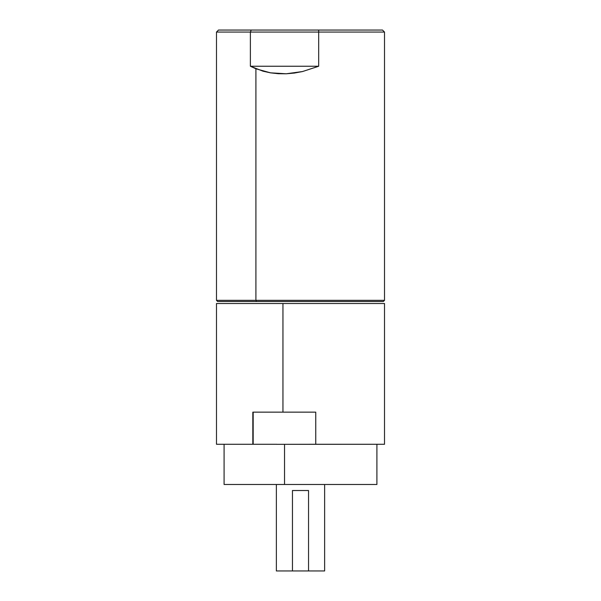 <?xml version="1.0" encoding="UTF-8"?>
<svg xmlns="http://www.w3.org/2000/svg" width="601" height="601" viewBox="0 0 601 601"><rect width="100%" height="100%" fill="white"/><g stroke="black" fill="none" stroke-linecap="round" stroke-linejoin="round"><path stroke-width="0.9" d="M384.505 303.513L282.951 303.513L282.951 412.151L315.75 412.151L282.951 412.151L282.951 303.513L216.488 303.513L216.488 444.274L252.826 444.274L252.826 412.151L282.951 412.151L252.826 412.151L252.826 444.274L253.164 412.151L253.164 444.274L276.595 444.274L216.66 444.274M276.595 444.327L284.536 444.327L284.536 484.489L284.536 444.327L276.595 444.327M224.09 444.274L224.09 484.489L376.902 484.489L376.91 444.274M224.098 484.489L376.91 484.489M216.495 303.513L384.512 303.513L384.512 444.274L315.75 444.274L315.75 412.151L315.75 444.274L284.536 444.327L384.339 444.274M382.274 30.05L218.501 30.05L216.488 32.063L216.488 300.342L217.652 301.507L256.529 301.507L255.906 300.342L216.488 300.342L255.906 300.342L255.906 68.777L250.384 66.245L250.384 32.063L216.488 32.063L250.384 32.063L251.241 30.05L218.726 30.05M344.471 301.507L351.142 301.507M383.31 301.507L217.69 301.507M318.68 66.245L302.491 71.549L294.332 73.059L286.226 73.78L278.263 73.705L270.503 72.841L263.028 71.196L250.384 66.245L318.68 66.245L318.68 32.063L384.512 32.063L318.68 32.063L318.673 30.05L318.68 32.063L250.384 32.063L318.68 32.063L318.68 66.245L302.491 71.549L286.226 73.78L270.503 72.841L255.906 68.777L255.906 300.342L384.512 300.342L255.906 300.342L256.529 301.507L383.348 301.507L384.512 300.342L384.512 32.063L382.499 30.05L251.241 30.05L250.384 32.063L250.384 66.245L318.68 66.245M308.546 490.521L308.546 570.95L324.63 570.95L324.63 484.489L324.63 570.95L292.454 570.95L292.454 490.521L308.546 490.521L292.454 490.521L292.454 570.95L276.37 570.95L308.546 570.95L308.546 490.521M276.37 484.489L276.37 570.95L276.37 484.489"/></g></svg>
